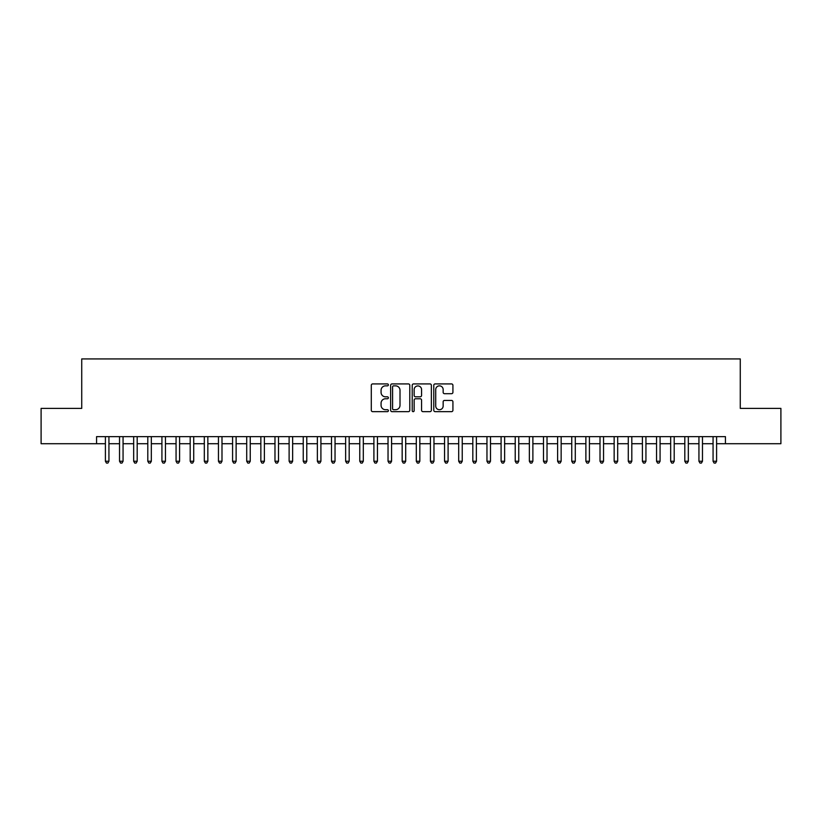 <?xml version="1.0" encoding="UTF-8"?>
<svg xmlns="http://www.w3.org/2000/svg" width="822" height="822" viewBox="0 0 822 822"><rect width="100%" height="100%" fill="white"/><g stroke="black" fill="none" stroke-linecap="round" stroke-linejoin="round"><path stroke-width="1.23" d="M388.385 384.891A0.976 0.976 0 0 0 387.419 383.915L372.685 383.915A1.387 1.387 0 0 0 371.297 385.302L371.297 410.27A1.387 1.387 0 0 0 372.685 411.658L387.419 411.658A0.976 0.976 0 0 0 388.385 410.692A0.976 0.976 0 0 0 387.419 409.716L385.508 409.716A4.439 4.439 0 0 1 381.069 405.277L381.069 403.201A4.439 4.439 0 0 1 385.508 398.762L387.419 398.762A0.976 0.976 0 0 0 388.385 397.786A0.976 0.976 0 0 0 387.419 396.821L385.508 396.821A4.439 4.439 0 0 1 381.069 392.382L381.069 390.296A4.439 4.439 0 0 1 385.508 385.857L387.419 385.857A0.976 0.976 0 0 0 388.385 384.891M451.535 393.697A1.387 1.387 0 0 0 452.922 392.31L452.922 385.302A1.387 1.387 0 0 0 451.535 383.915L435.167 383.915A1.387 1.387 0 0 0 433.78 385.302L433.78 410.27A1.387 1.387 0 0 0 435.167 411.658L451.535 411.658A1.387 1.387 0 0 0 452.922 410.27L452.922 401.814A1.387 1.387 0 0 0 451.535 400.427L444.538 400.427A1.387 1.387 0 0 0 443.15 401.814L443.15 406.006A3.709 3.709 0 0 1 439.441 409.716A3.709 3.709 0 0 1 435.722 406.006L435.722 389.566A3.709 3.709 0 0 1 439.441 385.857A3.709 3.709 0 0 1 443.15 389.566L443.15 392.31A1.387 1.387 0 0 0 444.538 393.697L451.535 393.697M96.564 443.716L41.1 443.716L41.1 408.39L81.727 408.39L81.727 358.926L740.273 358.926L740.273 408.39L780.9 408.39L780.9 443.716L725.436 443.716L725.436 436.646L96.564 436.646L96.564 443.716L105.401 443.716M409.788 385.302A1.387 1.387 0 0 0 408.4 383.915L392.032 383.915A1.387 1.387 0 0 0 390.645 385.302L390.645 410.27A1.387 1.387 0 0 0 392.032 411.658L408.4 411.658A1.387 1.387 0 0 0 409.788 410.27L409.788 385.302M413.6 383.915L429.968 383.915A1.387 1.387 0 0 1 431.355 385.302L431.355 410.27A1.387 1.387 0 0 1 429.968 411.658L422.96 411.658A1.387 1.387 0 0 1 421.573 410.27L421.573 400.15A1.387 1.387 0 0 0 420.186 398.762L415.542 398.762A1.387 1.387 0 0 0 414.154 400.15L414.154 410.692A0.976 0.976 0 0 1 413.189 411.658A0.976 0.976 0 0 1 412.212 410.692L412.212 385.302A1.387 1.387 0 0 1 413.6 383.915M108.936 443.716L119.529 443.716M123.064 443.716L133.667 443.716M137.192 443.716L147.796 443.716M151.33 443.716L161.924 443.716M165.458 443.716L176.062 443.716M179.597 443.716L190.19 443.716M193.725 443.716L204.318 443.716M207.853 443.716L218.457 443.716M221.991 443.716L232.585 443.716M236.12 443.716L246.713 443.716M250.248 443.716L260.851 443.716M264.386 443.716L274.98 443.716M278.514 443.716L289.118 443.716M292.642 443.716L303.246 443.716M306.781 443.716L317.374 443.716M320.909 443.716L331.513 443.716M335.037 443.716L345.641 443.716M349.175 443.716L359.769 443.716M363.303 443.716L373.907 443.716M377.442 443.716L388.035 443.716M391.57 443.716L402.163 443.716M405.698 443.716L416.302 443.716M419.837 443.716L430.43 443.716M433.965 443.716L444.558 443.716M448.093 443.716L458.697 443.716M462.231 443.716L472.825 443.716M476.359 443.716L486.963 443.716M490.487 443.716L501.091 443.716M504.626 443.716L515.219 443.716M518.754 443.716L529.358 443.716M532.882 443.716L543.486 443.716M547.02 443.716L557.614 443.716M561.149 443.716L571.752 443.716M575.287 443.716L585.881 443.716M589.415 443.716L600.009 443.716M603.543 443.716L614.147 443.716M617.682 443.716L628.275 443.716M631.81 443.716L642.403 443.716M645.938 443.716L656.542 443.716M660.076 443.716L670.67 443.716M674.204 443.716L684.808 443.716M688.333 443.716L698.936 443.716M702.471 443.716L713.064 443.716M716.599 443.716L725.436 443.716M393.553 385.857A0.976 0.976 0 0 0 392.587 386.833L392.587 408.75A0.976 0.976 0 0 0 393.553 409.716L395.567 409.716A4.439 4.439 0 0 0 400.006 405.277L400.006 390.296A4.439 4.439 0 0 0 395.567 385.857L393.553 385.857M421.573 389.638A3.709 3.709 0 0 0 417.864 385.929A3.709 3.709 0 0 0 414.154 389.638L414.154 395.433A1.387 1.387 0 0 0 415.542 396.821L420.186 396.821A1.387 1.387 0 0 0 421.573 395.433L421.573 389.638M108.936 436.646L108.936 461.234L105.401 461.234L105.401 436.646M108.936 461.234L107.877 463.074L106.459 463.074L105.401 461.234M123.064 436.646L123.064 461.234L119.529 461.234L119.529 436.646M123.064 461.234L122.005 463.074L120.587 463.074L119.529 461.234M137.192 436.646L137.192 461.234L133.667 461.234L133.667 436.646M137.192 461.234L136.133 463.074L134.726 463.074L133.667 461.234M151.33 436.646L151.33 461.234L147.796 461.234L147.796 436.646M151.33 461.234L150.272 463.074L148.854 463.074L147.796 461.234M165.458 436.646L165.458 461.234L161.924 461.234L161.924 436.646M165.458 461.234L164.4 463.074L162.982 463.074L161.924 461.234M179.597 436.646L179.597 461.234L176.062 461.234L176.062 436.646M179.597 461.234L178.528 463.074L177.12 463.074L176.062 461.234M193.725 436.646L193.725 461.234L190.19 461.234L190.19 436.646M193.725 461.234L192.667 463.074L191.249 463.074L190.19 461.234M207.853 436.646L207.853 461.234L204.318 461.234L204.318 436.646M207.853 461.234L206.795 463.074L205.387 463.074L204.318 461.234M221.991 436.646L221.991 461.234L218.457 461.234L218.457 436.646M221.991 461.234L220.923 463.074L219.515 463.074L218.457 461.234M236.12 436.646L236.12 461.234L232.585 461.234L232.585 436.646M236.12 461.234L235.061 463.074L233.643 463.074L232.585 461.234M250.248 436.646L250.248 461.234L246.713 461.234L246.713 436.646M250.248 461.234L249.189 463.074L247.782 463.074L246.713 461.234M264.386 436.646L264.386 461.234L260.851 461.234L260.851 436.646M264.386 461.234L263.328 463.074L261.91 463.074L260.851 461.234M278.514 436.646L278.514 461.234L274.98 461.234L274.98 436.646M278.514 461.234L277.456 463.074L276.038 463.074L274.98 461.234M292.642 436.646L292.642 461.234L289.118 461.234L289.118 436.646M292.642 461.234L291.584 463.074L290.176 463.074L289.118 461.234M306.781 436.646L306.781 461.234L303.246 461.234L303.246 436.646M306.781 461.234L305.722 463.074L304.304 463.074L303.246 461.234M320.909 436.646L320.909 461.234L317.374 461.234L317.374 436.646M320.909 461.234L319.85 463.074L318.433 463.074L317.374 461.234M335.037 436.646L335.037 461.234L331.513 461.234L331.513 436.646M335.037 461.234L333.979 463.074L332.571 463.074L331.513 461.234M349.175 436.646L349.175 461.234L345.641 461.234L345.641 436.646M349.175 461.234L348.117 463.074L346.699 463.074L345.641 461.234M363.303 436.646L363.303 461.234L359.769 461.234L359.769 436.646M363.303 461.234L362.245 463.074L360.827 463.074L359.769 461.234M377.442 436.646L377.442 461.234L373.907 461.234L373.907 436.646M377.442 461.234L376.373 463.074L374.966 463.074L373.907 461.234M391.57 436.646L391.57 461.234L388.035 461.234L388.035 436.646M391.57 461.234L390.512 463.074L389.094 463.074L388.035 461.234M405.698 436.646L405.698 461.234L402.163 461.234L402.163 436.646M405.698 461.234L404.64 463.074L403.232 463.074L402.163 461.234M419.837 436.646L419.837 461.234L416.302 461.234L416.302 436.646M419.837 461.234L418.768 463.074L417.36 463.074L416.302 461.234M433.965 436.646L433.965 461.234L430.43 461.234L430.43 436.646M433.965 461.234L432.906 463.074L431.488 463.074L430.43 461.234M448.093 436.646L448.093 461.234L444.558 461.234L444.558 436.646M448.093 461.234L447.034 463.074L445.627 463.074L444.558 461.234M462.231 436.646L462.231 461.234L458.697 461.234L458.697 436.646M462.231 461.234L461.173 463.074L459.755 463.074L458.697 461.234M476.359 436.646L476.359 461.234L472.825 461.234L472.825 436.646M476.359 461.234L475.301 463.074L473.883 463.074L472.825 461.234M490.487 436.646L490.487 461.234L486.963 461.234L486.963 436.646M490.487 461.234L489.429 463.074L488.021 463.074L486.963 461.234M504.626 436.646L504.626 461.234L501.091 461.234L501.091 436.646M504.626 461.234L503.567 463.074L502.15 463.074L501.091 461.234M518.754 436.646L518.754 461.234L515.219 461.234L515.219 436.646M518.754 461.234L517.696 463.074L516.278 463.074L515.219 461.234M532.882 436.646L532.882 461.234L529.358 461.234L529.358 436.646M532.882 461.234L531.824 463.074L530.416 463.074L529.358 461.234M547.02 436.646L547.02 461.234L543.486 461.234L543.486 436.646M547.02 461.234L545.962 463.074L544.544 463.074L543.486 461.234M561.149 436.646L561.149 461.234L557.614 461.234L557.614 436.646M561.149 461.234L560.09 463.074L558.672 463.074L557.614 461.234M575.287 436.646L575.287 461.234L571.752 461.234L571.752 436.646M575.287 461.234L574.218 463.074L572.811 463.074L571.752 461.234M589.415 436.646L589.415 461.234L585.881 461.234L585.881 436.646M589.415 461.234L588.357 463.074L586.939 463.074L585.881 461.234M603.543 436.646L603.543 461.234L600.009 461.234L600.009 436.646M603.543 461.234L602.485 463.074L601.077 463.074L600.009 461.234M617.682 436.646L617.682 461.234L614.147 461.234L614.147 436.646M617.682 461.234L616.613 463.074L615.205 463.074L614.147 461.234M631.81 436.646L631.81 461.234L628.275 461.234L628.275 436.646M631.81 461.234L630.751 463.074L629.333 463.074L628.275 461.234M645.938 436.646L645.938 461.234L642.403 461.234L642.403 436.646M645.938 461.234L644.88 463.074L643.472 463.074L642.403 461.234M660.076 436.646L660.076 461.234L656.542 461.234L656.542 436.646M660.076 461.234L659.018 463.074L657.6 463.074L656.542 461.234M674.204 436.646L674.204 461.234L670.67 461.234L670.67 436.646M674.204 461.234L673.146 463.074L671.728 463.074L670.67 461.234M688.333 436.646L688.333 461.234L684.808 461.234L684.808 436.646M688.333 461.234L687.274 463.074L685.867 463.074L684.808 461.234M702.471 436.646L702.471 461.234L698.936 461.234L698.936 436.646M702.471 461.234L701.413 463.074L699.995 463.074L698.936 461.234M716.599 436.646L716.599 461.234L713.064 461.234L713.064 436.646M716.599 461.234L715.541 463.074L714.123 463.074L713.064 461.234"/></g></svg>
